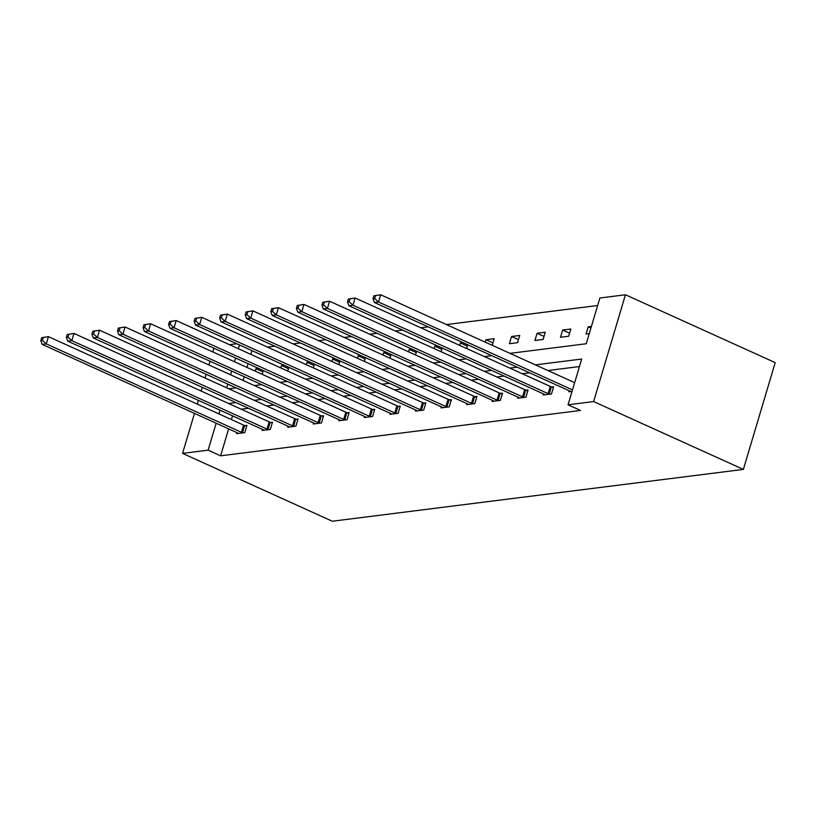 <?xml version="1.0" encoding="UTF-8"?>
<svg xmlns="http://www.w3.org/2000/svg" width="816" height="816" viewBox="0 0 816 816"><rect width="100%" height="100%" fill="white"/><g stroke="black" fill="none" stroke-linecap="round" stroke-linejoin="round"><path stroke-width="1.22" d="M509.969 353.359L586.255 343.74L599.893 297.993L625.454 294.77L775.2 362.62L743.366 469.414L332.306 521.23L182.56 453.38L208.121 450.167L220.606 455.818L580.533 410.448L568.058 404.787L581.696 359.04L535.388 364.874M229.48 344.678L236.803 343.76M597.659 305.5L446.423 324.564M428.186 326.859L420.862 327.787M402.625 330.082L395.301 331.01M377.063 333.305L369.75 334.223M351.512 336.529L344.189 337.447M325.951 339.752L318.628 340.67M300.39 342.975L293.077 343.893M274.839 346.188L267.515 347.116M543.589 393.955L543.283 395.005L551.473 393.965L553.625 386.753L551.789 386.978M492.476 400.401L492.16 401.441L500.351 400.411L502.503 393.2L500.677 393.424M441.364 406.837L441.048 407.888L449.239 406.858L451.391 399.636L449.555 399.871M390.242 413.284L389.936 414.334L398.126 413.294L400.279 406.082L398.443 406.317M339.13 419.73L338.813 420.77L347.014 419.74L349.156 412.529L347.33 412.753M288.017 426.176L287.701 427.217L295.892 426.187L298.044 418.965L296.208 419.2M236.895 432.613L236.589 433.663L244.78 432.623L246.932 425.411L245.096 425.646M579.462 366.547L547.873 370.525M529.635 372.83L522.311 373.748M504.074 376.054L496.76 376.972M478.513 379.277L471.199 380.195M452.962 382.49L445.638 383.418M427.4 385.713L420.087 386.641M401.849 388.936L394.526 389.864M376.288 392.159L368.965 393.077M350.727 395.383L343.414 396.301M325.176 398.606L317.852 399.524M299.615 401.829L292.291 402.747M274.054 405.042L266.74 405.97M248.503 408.265L241.179 409.193M232.519 415.834L231.407 419.567M228.633 428.869L220.606 455.818M262.456 429.389L262.15 430.44L270.341 429.41L272.493 422.188L270.657 422.423M313.568 422.953L313.262 423.994L321.453 422.963L323.605 415.742L321.769 415.976M364.691 416.507L364.375 417.547L372.565 416.517L374.717 409.306L372.881 409.53M415.803 410.06L415.487 411.111L423.688 410.081L425.83 402.859L424.004 403.094M466.915 403.624L466.609 404.665L474.8 403.634L476.952 396.413L475.116 396.647M518.038 397.178L517.721 398.218L525.912 397.188L528.064 389.977L526.228 390.201M569.15 390.731L568.834 391.782L572.057 391.374M568.058 404.787L593.62 401.564L743.366 469.414M593.62 401.564L625.454 294.77M228.837 388.793L236.15 387.875M254.398 385.57L261.712 384.652M279.949 382.357L287.273 381.429M305.51 379.134L312.824 378.206M331.061 375.911L338.385 374.983M356.623 372.688L363.946 371.77M382.184 369.464L389.497 368.546M407.735 366.241L415.058 365.323M433.296 363.018L440.62 362.1M458.857 359.805L466.171 358.877M484.408 356.582L491.732 355.654M239.476 344.974L238.364 348.707M235.589 358.02L234.478 361.753M231.703 371.056L230.591 374.789M227.817 384.091L226.705 387.835M213.925 348.197L212.813 351.931M210.038 361.233L208.927 364.966M206.152 374.279L205.03 378.012M202.256 387.314L201.144 391.048M198.37 400.36L197.258 404.093M194.483 413.396L182.56 453.38M220.045 410.173L218.933 413.906M216.158 423.218L208.121 450.167M517.15 367.18L509.837 368.098M491.599 370.393L484.276 371.321M466.038 373.616L458.725 374.544M440.477 376.839L433.163 377.767M414.926 380.062L407.602 380.98M389.365 383.285L382.051 384.203M363.803 386.509L356.49 387.427M338.252 389.732L330.929 390.65M312.691 392.945L305.378 393.873M287.13 396.168L279.817 397.096M261.579 399.391L254.255 400.319M236.018 402.614L228.704 403.532M251.96 350.625L250.849 354.358M248.074 363.671L246.962 367.404M244.188 376.706L243.066 380.44M589.264 333.642L586.051 334.05L588.193 326.828L591.416 326.431M568.681 336.233L560.49 337.273L562.642 330.052L570.833 329.021L568.681 336.233M543.119 339.456L534.929 340.496L537.081 333.275L545.272 332.245L543.119 339.456M517.568 342.679L509.378 343.709L511.53 336.498L519.721 335.468L517.568 342.679M485.245 342.149L485.969 339.721L494.159 338.691L492.191 345.301M459.683 345.372L460.408 342.944L462.958 342.618M466.63 348.524L467.741 344.791M434.122 348.595L434.857 346.157L437.396 345.841M441.068 351.747L442.19 348.014M408.571 351.818L409.295 349.381L411.845 349.064M415.517 354.97L416.629 351.227M383.01 355.042L383.734 352.604L386.284 352.288M389.956 358.183L391.068 354.45M357.449 358.265L358.183 355.827L360.723 355.511M364.395 361.406L365.517 357.673M331.898 361.488L332.622 359.05L335.172 358.724M338.844 364.63L339.956 360.896M306.337 364.701L307.061 362.273L309.611 361.947M313.283 367.853L314.395 364.12M280.786 367.924L281.51 365.497L284.05 365.17M287.722 371.076L288.844 367.343M255.224 371.147L255.949 368.71L258.499 368.393M262.171 374.299L263.282 370.566M262.895 371.861L255.949 368.71M288.456 368.638L281.51 365.497M314.007 365.415L307.061 362.273M339.568 362.192L332.622 359.05M365.129 358.979L358.183 355.827M390.68 355.756L383.734 352.604M416.242 352.532L409.295 349.381M441.803 349.309L434.857 346.157M467.354 346.086L460.408 342.944M492.915 342.863L485.969 339.721M518.466 339.64L511.53 336.498M544.027 336.427L537.081 333.275M569.588 333.203L562.642 330.052M590.927 328.073L588.193 326.828M41.657 337.712L40.8 340.598L42.442 340.384L43.299 337.508L41.657 337.712L48.419 336.651L46.267 343.873L241.434 432.296A3.111 0.765 -163.4 0 0 242.485 432.704L242.944 432.857M42.442 340.384L46.267 343.873L42.167 344.383L237.334 432.817A3.111 0.765 -163.4 0 1 238.15 433.255L238.425 433.429M43.299 337.508L48.419 336.651L243.586 425.085A3.111 0.765 -163.4 0 0 244.637 425.493L246.707 426.176M40.8 340.598L42.167 344.383M67.218 334.489L66.361 337.375L67.993 337.171L68.86 334.285L67.218 334.489L73.97 333.428L71.828 340.649L266.995 429.073A3.111 0.765 -163.4 0 0 268.046 429.481L268.505 429.634M67.993 337.171L71.828 340.649L67.728 341.159L262.895 429.593A3.111 0.765 -163.4 0 1 263.711 430.032L263.976 430.205M68.86 334.285L73.97 333.428L269.137 421.862A3.111 0.765 -163.4 0 0 270.188 422.27L272.258 422.953M66.361 337.375L67.728 341.159M92.779 331.265L91.912 334.152L93.554 333.948L94.411 331.061L92.779 331.265L99.532 330.205L97.379 337.426L292.546 425.85A3.111 0.765 -163.4 0 0 293.597 426.258L294.066 426.411M93.554 333.948L97.379 337.426L93.289 337.946L288.456 426.37A3.111 0.765 -163.4 0 1 289.262 426.809L289.537 426.982M94.411 331.061L99.532 330.205L294.698 418.639A3.111 0.765 -163.4 0 0 295.749 419.047L297.82 419.73M91.912 334.152L93.289 337.946M118.33 328.042L117.473 330.929L119.116 330.725L119.972 327.838L118.33 328.042L125.093 326.992L122.941 334.203L318.107 422.637A3.111 0.765 -163.4 0 0 319.158 423.045L319.617 423.198M119.116 330.725L122.941 334.203L118.84 334.723L314.007 423.147A3.111 0.765 -163.4 0 1 314.823 423.586L315.088 423.769M119.972 327.838L125.093 326.992L320.26 415.415A3.111 0.765 -163.4 0 0 321.31 415.823L323.371 416.507M117.473 330.929L118.84 334.723M143.891 324.819L143.035 327.706L144.667 327.502L145.534 324.615L143.891 324.819L150.644 323.768L148.502 330.98L343.669 419.414A3.111 0.765 -163.4 0 0 344.709 419.822L345.178 419.975M144.667 327.502L148.502 330.98L144.401 331.5L339.568 419.924A3.111 0.765 -163.4 0 1 340.384 420.362L340.649 420.546M145.534 324.615L150.644 323.768L345.811 412.192A3.111 0.765 -163.4 0 0 346.861 412.6L348.932 413.294M143.035 327.706L144.401 331.5M169.453 321.596L168.586 324.482L170.228 324.278L171.085 321.392L169.453 321.596L176.205 320.545L174.053 327.757L369.22 416.191A3.111 0.765 -163.4 0 0 370.27 416.599L370.739 416.752M170.228 324.278L174.053 327.757L169.963 328.277L365.129 416.711A3.111 0.765 -163.4 0 1 365.935 417.139L366.211 417.323M171.085 321.392L176.205 320.545L371.372 408.969A3.111 0.765 -163.4 0 0 372.422 409.377L374.493 410.071M168.586 324.482L169.963 328.277M195.004 318.383L194.147 321.269L195.789 321.055L196.646 318.169L195.004 318.383L201.766 317.322L199.614 324.544L394.781 412.967A3.111 0.765 -163.4 0 0 395.831 413.375L396.29 413.528M195.789 321.055L199.614 324.544L195.514 325.054L390.68 413.488A3.111 0.765 -163.4 0 1 391.496 413.926L391.762 414.1M196.646 318.169L201.766 317.322L396.933 405.756A3.111 0.765 -163.4 0 0 397.984 406.154L400.044 406.847M194.147 321.269L195.514 325.054M220.565 315.16L219.708 318.046L221.34 317.842L222.207 314.956L220.565 315.16L227.317 314.099L225.165 321.32L420.332 409.744A3.111 0.765 -163.4 0 0 421.382 410.152L421.852 410.305M221.34 317.842L225.165 321.32L221.075 321.83L416.242 410.264A3.111 0.765 -163.4 0 1 417.058 410.703L417.323 410.876M222.207 314.956L227.317 314.099L422.484 402.533A3.111 0.765 -163.4 0 0 423.535 402.941L425.605 403.624M219.708 318.046L221.075 321.83M246.126 311.936L245.259 314.823L246.901 314.619L247.758 311.732L246.126 311.936L252.878 310.876L250.726 318.097L445.893 406.521A3.111 0.765 -163.4 0 0 446.944 406.929L447.403 407.082M246.901 314.619L250.726 318.097L246.636 318.607L441.803 407.041A3.111 0.765 -163.4 0 1 442.609 407.48L442.884 407.653M247.758 311.732L252.878 310.876L448.045 399.31A3.111 0.765 -163.4 0 0 449.096 399.718L451.166 400.401M245.259 314.823L246.636 318.607M271.677 308.713L270.82 311.6L272.452 311.396L273.319 308.509L271.677 308.713L278.44 307.663L276.287 314.874L471.454 403.298A3.111 0.765 -163.4 0 0 472.505 403.706L472.964 403.859M272.452 311.396L276.287 314.874L272.187 315.394L467.354 403.818A3.111 0.765 -163.4 0 1 468.17 404.257L468.435 404.43M273.319 308.509L278.44 307.663L473.606 396.086A3.111 0.765 -163.4 0 0 474.657 396.494L476.717 397.178M270.82 311.6L272.187 315.394M297.238 305.49L296.381 308.377L298.013 308.173L298.87 305.286L297.238 305.49L303.991 304.439L301.838 311.651L497.005 400.085A3.111 0.765 -163.4 0 0 498.056 400.493L498.525 400.646M298.013 308.173L301.838 311.651L297.748 312.171L492.915 400.595A3.111 0.765 -163.4 0 1 493.731 401.033L493.996 401.217M298.87 305.286L303.991 304.439L499.157 392.863A3.111 0.765 -163.4 0 0 500.208 393.271L502.279 393.955M296.381 308.377L297.748 312.171M322.799 302.267L321.932 305.153L323.575 304.949L324.431 302.063L322.799 302.267L329.552 301.216L327.4 308.428L522.566 396.862A3.111 0.765 -163.4 0 0 523.617 397.27L524.076 397.423M323.575 304.949L327.4 308.428L323.309 308.948L518.476 397.372A3.111 0.765 -163.4 0 1 519.282 397.81L519.557 397.994M324.431 302.063L329.552 301.216L524.719 389.64A3.111 0.765 -163.4 0 0 525.769 390.048L527.84 390.742M321.932 305.153L323.309 308.948M348.35 299.054L347.494 301.94L349.126 301.726L349.993 298.84L348.35 299.054L355.113 297.993L352.961 305.204L548.128 393.638A3.111 0.765 -163.4 0 0 549.178 394.046L549.637 394.199M349.126 301.726L352.961 305.204L348.86 305.725L544.027 394.159A3.111 0.765 -163.4 0 1 544.843 394.587L545.108 394.771M349.993 298.84L355.113 297.993L550.28 386.417A3.111 0.765 -163.4 0 0 551.33 386.825L553.391 387.518M347.494 301.94L348.86 305.725M373.912 295.831L373.045 298.717L374.687 298.503L375.544 295.616L373.912 295.831L380.664 294.77L378.512 301.991L572.506 389.885M374.687 298.503L378.512 301.991L374.422 302.501L569.588 390.935A3.111 0.765 -163.4 0 1 570.404 391.374L570.67 391.547M375.544 295.616L380.664 294.77L574.658 382.663M373.045 298.717L374.422 302.501M241.434 432.296L243.586 425.085M242.485 432.704L244.637 425.493M266.995 429.073L269.137 421.862M268.046 429.481L270.188 422.27M292.546 425.85L294.698 418.639M293.597 426.258L295.749 419.047M318.107 422.637L320.26 415.415M319.158 423.045L321.31 415.823M343.669 419.414L345.811 412.192M344.709 419.822L346.861 412.6M369.22 416.191L371.372 408.969M370.27 416.599L372.422 409.377M394.781 412.967L396.933 405.756M395.831 413.375L397.984 406.154M420.332 409.744L422.484 402.533M421.382 410.152L423.535 402.941M445.893 406.521L448.045 399.31M446.944 406.929L449.096 399.718M471.454 403.298L473.606 396.086M472.505 403.706L474.657 396.494M497.005 400.085L499.157 392.863M498.056 400.493L500.208 393.271M522.566 396.862L524.719 389.64M523.617 397.27L525.769 390.048M548.128 393.638L550.28 386.417M549.178 394.046L551.33 386.825"/></g></svg>
